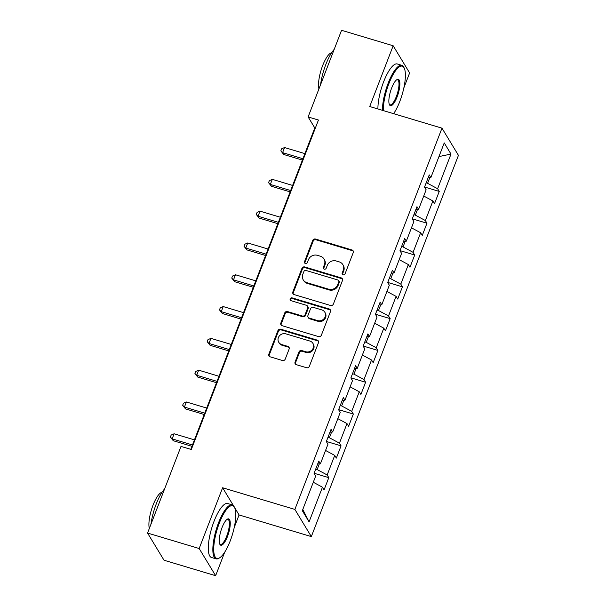 <?xml version="1.0" encoding="UTF-8"?>
<svg xmlns="http://www.w3.org/2000/svg" width="606" height="606" viewBox="0 0 606 606"><rect width="100%" height="100%" fill="white"/><g stroke="black" fill="none" stroke-linecap="round" stroke-linejoin="round"><path stroke-width="0.91" d="M343.087 274.806A1.545 1.432 -31.2 0 0 345.049 273.836L353.253 252.573A2.212 2.045 -31.2 0 0 351.995 249.96L315.521 239.037A2.212 2.045 -31.2 0 0 312.719 240.43L304.515 261.694A1.545 1.432 -31.2 0 0 305.394 263.519A1.545 1.432 -31.2 0 0 307.356 262.542L308.416 259.785A7.075 6.545 -31.2 0 1 317.37 255.331L320.407 256.24A7.075 6.545 -31.2 0 1 323.998 258.974A7.075 6.545 -31.2 0 1 324.422 264.587L323.362 267.337A1.545 1.432 -31.2 0 0 324.24 269.162A1.545 1.432 -31.2 0 0 326.202 268.185L327.263 265.436A7.075 6.545 -31.2 0 1 336.216 260.974L339.254 261.883A7.075 6.545 -31.2 0 1 342.837 264.625A7.075 6.545 -31.2 0 1 343.269 270.231L342.208 272.98A1.545 1.432 -31.2 0 0 343.087 274.806M295.061 362.055A2.212 2.045 -31.2 0 0 296.319 364.668L306.553 367.728A2.212 2.045 -31.2 0 0 309.348 366.335L318.461 342.723A2.212 2.045 -31.2 0 0 317.211 340.117L280.729 329.187A2.212 2.045 -31.2 0 0 277.934 330.581L268.822 354.192A2.212 2.045 -31.2 0 0 270.079 356.805L282.441 360.509A2.212 2.045 -31.2 0 0 285.237 359.116L289.138 349.003A2.212 2.045 -31.2 0 0 287.88 346.397L281.752 344.564A5.916 5.469 -31.2 0 1 278.752 342.276A5.916 5.469 -31.2 0 1 279.427 335.853A5.916 5.469 -31.2 0 1 285.88 333.853L309.893 341.049A5.916 5.469 -31.2 0 1 312.893 343.337A5.916 5.469 -31.2 0 1 312.219 349.753A5.916 5.469 -31.2 0 1 305.765 351.753L301.765 350.556A2.212 2.045 -31.2 0 0 298.963 351.95L295.061 362.055L295.508 362.789A2.212 2.045 -31.2 0 0 295.463 364.153M233.499 505.737L222.614 487.762L199.169 548.521L147.561 533.053L164.021 560.232L215.63 575.7L224.705 552.172M222.614 487.762L294.872 509.419L441.979 128.169L458.439 155.348L311.332 536.598L294.872 509.419M403.838 87.946L409.626 72.947L393.165 45.768L369.728 106.52L441.979 128.169M393.165 45.768L341.557 30.3L308.121 116.943L314.794 127.964L190.784 449.341M147.561 533.053L180.997 446.41L191.314 449.5L318.445 120.041L308.121 116.943M330.565 305.492A2.212 2.045 -31.2 0 0 333.368 304.098L342.481 280.487A2.212 2.045 -31.2 0 0 341.223 277.881L304.75 266.951A2.212 2.045 -31.2 0 0 301.947 268.344L292.834 291.956A2.212 2.045 -31.2 0 0 294.092 294.569L330.565 305.492M330.467 311.605L321.362 335.216A2.212 2.045 -31.2 0 1 318.559 336.61L282.085 325.687A2.212 2.045 -31.2 0 1 280.828 323.074L284.729 312.969A2.212 2.045 -31.2 0 1 287.532 311.575L302.318 316.006A2.212 2.045 -31.2 0 0 305.121 314.612L307.704 307.909A2.212 2.045 -31.2 0 0 306.454 305.303L291.054 300.69A1.545 1.432 -31.2 0 1 290.441 298.41A1.545 1.432 -31.2 0 1 292.13 297.887L329.217 308.999A2.212 2.045 -31.2 0 1 330.467 311.605M328.793 477.649L327.172 474.968L334.724 455.401L336.345 458.083L341.064 445.849L339.443 443.168L346.996 423.594L348.617 426.276L353.336 414.042L351.715 411.36L359.267 391.787L360.888 394.468L365.615 382.242L363.986 379.561L371.539 359.987L373.167 362.668L377.886 350.435L376.258 347.753L383.81 328.179L385.439 330.861L390.158 318.627L388.529 315.946L396.082 296.379L397.71 299.061L402.429 286.827L400.808 284.146L408.361 264.572L409.982 267.254L414.701 255.02L413.08 252.338L420.632 232.765L422.253 235.446L426.972 223.22L425.351 220.539L432.904 200.965L434.525 203.646L439.244 191.413L437.623 188.731L450.993 154.076L444.236 142.902L430.858 177.566L429.237 174.884L424.518 187.118L426.139 189.799L418.587 209.365L416.966 206.684L412.247 218.917L413.868 221.599L406.315 241.173L404.694 238.491L399.975 250.725L401.596 253.406L394.044 272.98L392.423 270.299L387.704 282.532L389.325 285.206L381.772 304.78L380.151 302.099L375.425 314.332L377.053 317.014L369.501 336.588L367.872 333.906L363.153 346.14L364.782 348.821L357.229 368.387L355.601 365.706L350.882 377.939L352.51 380.621L344.958 400.195L343.329 397.513L338.61 409.747L340.231 412.428L332.679 432.002L331.058 429.321L326.339 441.554L327.96 444.228L320.407 463.802L318.786 461.121L314.067 473.354L315.688 476.036L302.318 510.691L309.075 521.864L322.453 487.201L324.074 489.883L328.793 477.649L314.105 473.248M319.324 463.885L317.135 469.559L315.696 469.127M317.135 469.559L327.172 474.968M325.558 450.455L334.724 455.401M320.407 463.802L317.673 463.999M331.596 432.078L329.406 437.752L327.967 437.32M329.406 437.752L339.443 443.168M337.83 418.655L346.996 423.594M332.679 432.002L329.952 432.192M343.867 400.271L341.678 405.952L340.246 405.52M341.678 405.952L351.715 411.36M350.101 386.848L359.267 391.787M344.958 400.195L342.223 400.392M356.139 368.471L353.949 374.144L352.518 373.713M353.949 374.144L363.986 379.561M362.38 355.04L371.539 359.987M357.229 368.387L354.495 368.584M368.41 336.663L366.221 342.337L364.789 341.913M366.221 342.337L376.258 347.753M374.652 323.24L383.81 328.179M369.501 336.588L366.766 336.784M380.689 304.863L378.492 310.537L377.061 310.105M378.492 310.537L388.529 315.946M386.923 291.433L396.082 296.379M381.772 304.78L379.038 304.977M392.961 273.056L390.772 278.73L389.332 278.298M390.772 278.73L400.808 284.146M399.195 259.633L408.361 264.572M394.044 272.98L391.309 273.17M405.232 241.249L403.043 246.93L401.604 246.498M403.043 246.93L413.08 252.338M411.466 227.826L420.632 232.765M406.315 241.173L403.581 241.37M417.504 209.449L415.315 215.122L413.875 214.691M415.315 215.122L425.351 220.539M423.738 196.018L432.904 200.965M418.587 209.365L415.852 209.562M429.775 177.641L427.586 183.315L426.147 182.891M427.586 183.315L437.623 188.731M438.964 156.575L450.993 154.076M430.858 177.566L428.124 177.763M199.169 548.521L215.63 575.7M234.227 527.5L239.075 514.948L311.332 536.598M393.877 113.754L394.317 112.618M302.788 509.472L309.075 521.864M313.287 482.262L322.453 487.201M315.325 128.124L314.794 127.964M424.556 187.012L439.244 191.413M412.285 218.819L426.972 223.22M400.013 250.619L414.701 255.02M387.742 282.426L402.429 286.827M375.47 314.226L390.158 318.627M363.199 346.034L377.886 350.435M350.927 377.841L365.615 382.242M338.648 409.641L353.336 414.042M326.376 441.448L341.064 445.849M239.075 514.948L234.424 507.26M342.587 274.541A1.545 1.432 -31.2 0 1 342.655 273.715L343.716 270.965A7.075 6.545 -31.2 0 0 343.284 265.36L342.837 264.625M323.998 258.974L324.437 259.709A7.075 6.545 -31.2 0 1 324.869 265.322L323.809 268.072A1.545 1.432 -31.2 0 0 323.74 268.897M353.298 251.21A2.212 2.045 -31.2 0 0 352.442 250.695L315.968 239.771A2.212 2.045 -31.2 0 0 313.166 241.165L304.962 262.421A1.545 1.432 -31.2 0 0 304.894 263.246M342.526 279.131A2.212 2.045 -31.2 0 0 341.67 278.616L305.189 267.685A2.212 2.045 -31.2 0 0 302.394 269.079L293.281 292.69A2.212 2.045 -31.2 0 0 293.236 294.054M338.792 281.835A1.545 1.432 -31.2 0 0 337.913 280.01L305.894 270.42A1.545 1.432 -31.2 0 0 303.939 271.397L302.818 274.298A7.075 6.545 -31.2 0 0 303.25 279.904A7.075 6.545 -31.2 0 0 306.833 282.646L328.717 289.198A7.075 6.545 -31.2 0 0 337.671 284.744L338.792 281.835L339.239 282.57A1.545 1.432 -31.2 0 0 339.14 281.343L338.701 280.608M303.25 279.904L303.689 280.639A7.075 6.545 -31.2 0 0 307.272 283.381L306.833 282.646M339.239 282.57L338.118 285.471A7.075 6.545 -31.2 0 1 329.164 289.933L307.272 283.381M307.575 306.159L308.015 306.894A2.212 2.045 -31.2 0 1 308.151 308.643L305.568 315.347A2.212 2.045 -31.2 0 1 302.765 316.741L287.971 312.31A2.212 2.045 -31.2 0 0 285.176 313.703L281.275 323.809A2.212 2.045 -31.2 0 0 281.229 325.172M330.52 310.249A2.212 2.045 -31.2 0 0 329.664 309.734L292.577 298.622A1.545 1.432 -31.2 0 0 290.554 300.417M317.673 320.604A5.916 5.469 -31.2 0 0 324.127 318.604A5.916 5.469 -31.2 0 0 324.801 312.188A5.916 5.469 -31.2 0 0 321.801 309.901L313.34 307.363A2.212 2.045 -31.2 0 0 310.545 308.757L307.954 315.461A2.212 2.045 -31.2 0 0 309.211 318.074L317.673 320.604L318.12 321.339A5.916 5.469 -31.2 0 0 324.574 319.339A5.916 5.469 -31.2 0 0 325.24 312.923L324.801 312.188M308.09 317.218L308.537 317.953A2.212 2.045 -31.2 0 0 309.658 318.809L309.211 318.074M318.12 321.339L309.658 318.809M312.893 343.337L313.34 344.072A5.916 5.469 -31.2 0 1 312.666 350.488A5.916 5.469 -31.2 0 1 306.212 352.487L302.205 351.291A2.212 2.045 -31.2 0 0 299.409 352.684L295.508 362.789M278.752 342.276L279.199 343.004A5.916 5.469 -31.2 0 0 282.199 345.299L281.752 344.564M289.183 347.647A2.212 2.045 -31.2 0 0 288.327 347.132L282.199 345.299M318.506 341.367A2.212 2.045 -31.2 0 0 317.65 340.852L281.176 329.922A2.212 2.045 -31.2 0 0 278.381 331.315L269.269 354.927A2.212 2.045 -31.2 0 0 269.223 356.29M304.894 153.629L284.562 147.538L282.593 152.636L283.706 154.477L302.402 160.075M283.706 154.477L280.836 150.856L282.593 152.636L302.924 158.727M280.836 150.856L281.623 148.818L284.562 147.538M393.612 113.678A27.497 8.037 106.7 0 0 399.793 101.467A27.497 8.037 106.7 0 0 404.232 68.13A27.497 8.037 106.7 0 0 388.938 83.537A27.497 8.037 106.7 0 0 383.348 110.603M382.454 110.33A28.171 8.234 -73.3 0 1 388.188 83.136A28.171 8.234 -73.3 0 1 401.831 65.334A28.171 8.234 -73.3 0 1 403.854 67.349L404.232 68.13M397.082 96.983A13.749 4.022 -73.3 0 1 389.431 104.686A13.749 4.022 -73.3 0 1 391.65 88.022A13.749 4.022 -73.3 0 1 396.945 79.613A13.749 4.022 -73.3 0 1 399.877 83.742A13.749 4.022 -73.3 0 1 397.082 96.983M389.257 104.255A13.074 3.818 106.7 0 0 389.991 104.838A13.074 3.818 106.7 0 0 396.324 96.581A13.074 3.818 106.7 0 0 397.498 79.795A13.074 3.818 106.7 0 0 396.559 79.878M320.574 84.673A28.171 8.234 -73.3 0 1 325.839 64.456A28.171 8.234 -73.3 0 1 334.201 49.359M318.93 88.938A20.286 5.931 -73.3 0 1 322.65 65.599A20.286 5.931 -73.3 0 1 331.633 52.737M377.909 108.974A28.171 8.234 -73.3 0 1 383.643 81.772A28.171 8.234 -73.3 0 1 397.286 63.971L401.831 65.334M230.182 541.022A27.497 8.037 106.7 0 0 234.62 507.684A27.497 8.037 106.7 0 0 219.327 523.092A27.497 8.037 106.7 0 0 213.729 549.574A27.497 8.037 106.7 0 0 219.599 557.838A27.497 8.037 106.7 0 0 230.182 541.022M219.599 557.838L218.849 558.285A28.171 8.234 -73.3 0 1 216.054 558.853A28.171 8.234 -73.3 0 1 218.577 522.69A28.171 8.234 -73.3 0 1 232.219 504.881A28.171 8.234 -73.3 0 1 234.249 506.896L234.62 507.684M227.47 536.537A13.749 4.022 -73.3 0 1 219.819 544.241A13.749 4.022 -73.3 0 1 222.046 527.576A13.749 4.022 -73.3 0 1 227.333 519.168A13.749 4.022 -73.3 0 1 230.265 523.296A13.749 4.022 -73.3 0 1 227.47 536.537M219.645 543.809A13.074 3.818 106.7 0 0 220.387 544.393A13.074 3.818 106.7 0 0 226.72 536.128A13.074 3.818 106.7 0 0 227.886 519.35A13.074 3.818 106.7 0 0 226.947 519.433M150.97 524.228A28.171 8.234 -73.3 0 1 156.227 504.003A28.171 8.234 -73.3 0 1 164.597 488.906M149.318 528.493A20.286 5.931 -73.3 0 1 153.038 505.154A20.286 5.931 -73.3 0 1 162.022 492.284M216.054 558.853L211.509 557.497A28.171 8.234 -73.3 0 1 214.032 521.327A28.171 8.234 -73.3 0 1 227.682 503.525L232.219 504.881M292.622 185.436L272.291 179.346L270.321 184.444L271.435 186.277L290.13 191.882M271.435 186.277L268.564 182.656L270.321 184.444L290.653 190.534M268.564 182.656L269.352 180.618L272.291 179.346M280.343 217.243L260.019 211.146L258.05 216.244L259.163 218.084L277.859 223.682M259.163 218.084L256.293 214.463L258.05 216.244L278.381 222.334M256.293 214.463L257.08 212.426L260.019 211.146M268.072 249.043L247.748 242.953L245.778 248.051L246.892 249.884L265.587 255.49M246.892 249.884L244.021 246.271L245.778 248.051L266.11 254.141M244.021 246.271L244.809 244.226L247.748 242.953M255.8 280.851L235.476 274.76L233.507 279.851L234.62 281.692L253.316 287.289M234.62 281.692L231.75 278.071L233.507 279.851L253.838 285.949M231.75 278.071L232.537 276.033L235.476 274.76M243.529 312.651L223.205 306.56L221.235 311.658L222.349 313.499L241.044 319.097M222.349 313.499L219.478 309.878L221.235 311.658L241.567 317.749M219.478 309.878L220.258 307.84L223.205 306.56M231.257 344.458L210.926 338.368L208.964 343.466L210.077 345.299L228.773 350.904M210.077 345.299L207.199 341.678L208.964 343.466L229.288 349.556M207.199 341.678L207.987 339.64L210.926 338.368M218.986 376.265L198.654 370.168L196.692 375.265L197.806 377.106L216.501 382.704M197.806 377.106L194.927 373.485L196.692 375.265L217.016 381.356M194.927 373.485L195.715 371.448L198.654 370.168M206.714 408.065L186.383 401.975L184.421 407.073L185.527 408.906L204.23 414.512M185.527 408.906L182.656 405.293L184.421 407.073L204.745 413.163M182.656 405.293L183.444 403.248L186.383 401.975M194.443 439.873L174.111 433.782L172.149 438.873L173.255 440.713L191.951 446.311M173.255 440.713L170.384 437.093L172.149 438.873L192.473 444.971M170.384 437.093L171.172 435.055L174.111 433.782M343.716 270.965L343.269 270.231M323.809 268.072L323.362 267.337M324.869 265.322L324.422 264.587M304.962 262.421L304.515 261.694M313.166 241.165L312.719 240.43M315.968 239.771L315.521 239.037M352.442 250.695L351.995 249.96M342.655 273.715L342.208 272.98M293.281 292.69L292.834 291.956M302.394 269.079L301.947 268.344M305.189 267.685L304.75 266.951M341.67 278.616L341.223 277.881M329.164 289.933L328.717 289.198M338.118 285.471L337.671 284.744M281.275 323.809L280.828 323.074M285.176 313.703L284.729 312.969M287.971 312.31L287.532 311.575M302.765 316.741L302.318 316.006M305.568 315.347L305.121 314.612M308.151 308.643L307.704 307.909M292.577 298.622L292.13 297.887M329.664 309.734L329.217 308.999M299.409 352.684L298.963 351.95M302.205 351.291L301.765 350.556M306.212 352.487L305.765 351.753M288.327 347.132L287.88 346.397M269.269 354.927L268.822 354.192M278.381 331.315L277.934 330.581M281.176 329.922L280.729 329.187M317.65 340.852L317.211 340.117"/></g></svg>
